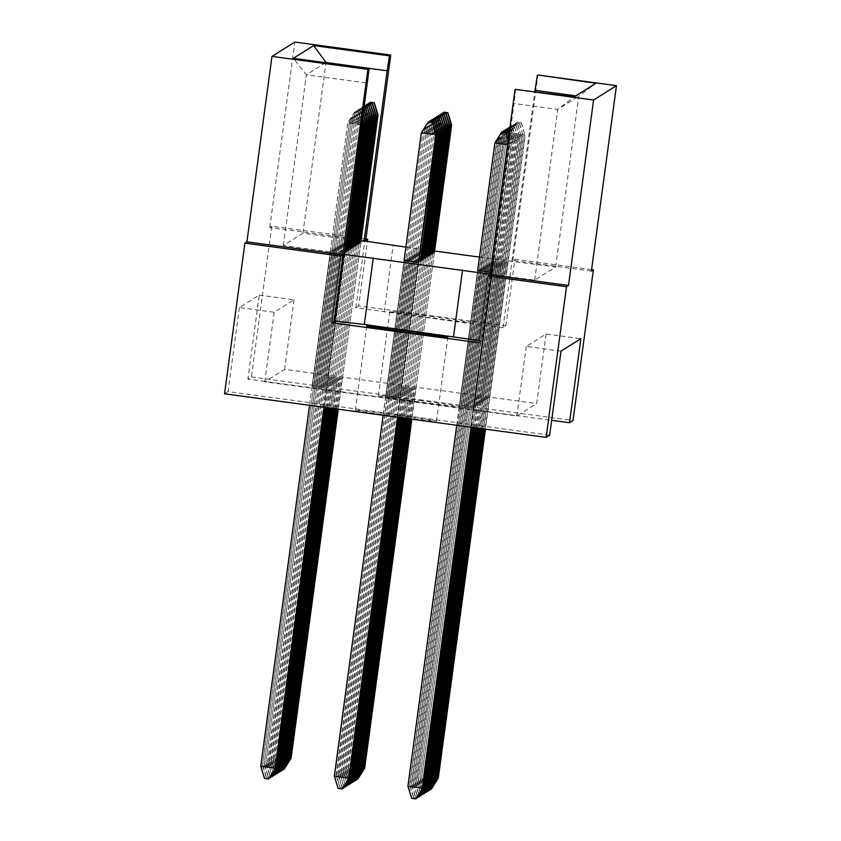 <?xml version="1.0" encoding="UTF-8"?>
<svg xmlns="http://www.w3.org/2000/svg" width="841" height="841" viewBox="0 0 841 841"><rect width="100%" height="100%" fill="white"/><g stroke="black" fill="none" stroke-linecap="round" stroke-linejoin="round"><path stroke-width="0.63" stroke-dasharray="4.21 3.15" d="M396.889 414.97A40.946 0.715 -172.3 0 1 436.521 421.057A40.946 0.715 -172.3 0 1 394.997 416.158A40.946 0.715 -172.3 0 1 355.375 410.082A40.946 0.715 -172.3 0 1 396.889 414.97M419.932 400.516A40.946 0.715 -172.3 0 1 459.564 406.602A40.946 0.715 -172.3 0 1 418.04 401.704A40.946 0.715 -172.3 0 1 378.418 395.627A40.946 0.715 -172.3 0 1 419.932 400.516M431.296 316.489A40.946 0.715 -172.3 0 1 470.928 322.566A40.946 0.715 -172.3 0 1 429.404 317.677A40.946 0.715 -172.3 0 1 389.772 311.59A40.946 0.715 -172.3 0 1 431.296 316.489M402.271 397.236L387.375 395.522L402.271 397.236L420.689 261.046L405.793 259.333L419.102 261.141M328.684 387.259L313.788 385.546L328.684 387.259L347.091 251.07L332.206 249.356L345.514 251.165M479.791 269.057L494.277 271.023L479.791 269.057L461.383 405.246L475.869 407.212L461.383 405.246M490.356 272.106L477.667 270.382L459.26 406.581L474.145 408.284L459.26 406.581M400.558 398.308L418.976 262.119L404.479 260.153L385.662 396.605L400.558 398.308L385.662 396.605M326.96 388.332L312.074 386.618L326.96 388.332L345.378 252.142L330.481 250.429L344.631 252.353M479.465 257.094L555.68 266.986L534.687 280.148L490.082 274.166M405.877 247.117L434.597 251.007M344.432 253.845L283.291 245.551L302.928 233.23L360.999 241.104M495.99 269.94L481.105 268.237L495.99 269.94L477.583 406.14L462.687 404.426L477.583 406.14M497.714 268.868L482.818 267.154L497.714 268.868L479.296 405.057L464.4 403.354L479.296 405.057M499.428 267.795L484.532 266.082L499.428 267.795L481.01 403.985L466.114 402.271L481.01 403.985M501.141 266.713L486.245 265.01L501.141 266.713L482.723 402.913L467.838 401.199L482.723 402.913M502.855 265.64L487.959 263.927L502.855 265.64L484.437 401.83L469.551 400.127L484.437 401.83M504.568 264.568L489.683 262.855L504.568 264.568L486.161 400.758L471.265 399.044L486.161 400.758M506.282 263.485L491.396 261.782L506.282 263.485L487.875 399.685L472.978 397.972L487.875 399.685M508.006 262.413L493.11 260.699L508.006 262.413L489.588 398.602L474.692 396.899L489.588 398.602M330.397 386.177L315.501 384.474L330.397 386.177L348.805 249.987L333.919 248.284L347.228 250.082M332.111 385.104L317.215 383.391L332.111 385.104L350.518 248.915L335.633 247.201L348.941 249.01M333.824 384.032L318.928 382.319L333.824 384.032L352.242 247.832L337.346 246.129L350.655 247.927M335.538 382.949L320.652 381.246L335.538 382.949L353.956 246.76L339.06 245.046L352.368 246.855M337.252 381.877L322.366 380.164L337.252 381.877L355.669 245.688L340.773 243.974L354.082 245.782M338.976 380.805L324.079 379.091L338.976 380.805L357.383 244.605L342.497 242.902L355.806 244.699M340.689 379.722L325.793 378.019L340.689 379.722L359.096 243.533L344.211 241.819L357.52 243.627M342.403 378.65L327.506 376.936L342.403 378.65L360.81 242.46L345.924 240.747L359.233 242.555M403.985 396.164L389.099 394.45L403.985 396.164L422.403 259.964L407.507 258.261L420.815 260.058M405.698 395.081L390.813 393.378L405.698 395.081L424.116 258.891L409.22 257.178L422.529 258.986M407.422 394.009L392.526 392.295L407.422 394.009L425.83 257.819L410.944 256.106L424.253 257.914M409.136 392.926L394.24 391.223L409.136 392.926L427.543 256.736L412.658 255.033L425.966 256.831M410.85 391.853L395.953 390.14L410.85 391.853L429.267 255.664L414.371 253.95L427.68 255.759M412.563 390.781L397.667 389.068L412.563 390.781L430.981 254.592L416.085 252.878L429.394 254.686M414.277 389.698L399.391 387.995L414.277 389.698L432.695 253.509L417.798 251.806L431.107 253.604M415.99 388.626L401.104 386.913L415.99 388.626L434.408 252.437L419.512 250.723L432.821 252.531M591.591 269.604L514.871 259.207L512.873 260.458L591.391 271.107M365.888 239.012L271.78 226.25L269.782 227.501L365.688 240.505M269.782 227.501L294.855 42.05M512.873 260.458L537.946 75.007M271.78 226.25L251.406 376.926L247.895 379.133L551.664 420.321M251.406 376.926L573.015 420.532M358.676 305.903L355.827 307.68L473.367 324.132L503.023 327.633L505.861 325.856L358.676 305.903L367.391 241.43M505.861 325.856L514.871 259.207M549.657 435.186L228.048 391.58L224.536 393.788M259.249 295.107L294.024 299.817L274.177 312.263L239.412 307.554L259.249 295.107L247.895 379.133M239.412 307.554L228.048 391.58M561.021 351.149L526.256 346.439L546.093 333.993L580.858 338.702M546.093 333.993L536.695 403.533L284.615 369.367L264.778 381.803L516.847 415.98L536.695 403.533M294.024 299.817L284.615 369.367M526.256 346.439L516.847 415.98M274.177 312.263L264.778 381.803M534.687 280.148L557.772 109.414L578.766 96.252L575.822 95.853M555.68 266.986L578.766 96.252L595.817 83.312M490.944 274.219L514.019 103.485L557.772 109.414L574.14 96.904M515.67 88.978L514.019 103.485M478.981 342.718L481.83 340.931L490.839 274.282M283.291 245.551L306.376 74.817L367.517 83.112M302.928 233.23L325.982 62.749M325.688 62.707L306.376 74.817L293.309 58.323M355.827 307.68L364.847 241.031M511.927 261.057L534.844 91.585M503.023 327.633L512.032 260.994M473.367 324.132L482.377 257.483M384.127 312.032L393.146 245.383M481.83 340.931L479.275 340.542M330.891 250.176L312.474 386.366M330.481 250.429L312.074 386.618M324.027 407.275L326.56 388.584M404.479 260.153L386.072 396.342M397.625 417.262L400.148 398.56M478.077 270.129L459.659 406.329M492.563 272.095L474.145 408.284M492.164 272.347L473.746 408.547M494.277 271.023L475.869 407.212M493.877 271.275L475.459 407.465M479.391 269.309L460.973 405.499M495.591 270.203L477.173 406.392M481.105 268.237L462.687 404.426M481.504 267.985L463.097 404.174M497.304 269.12L478.886 405.309M482.818 267.154L464.4 403.354M483.218 266.902L464.81 403.091M499.018 268.048L480.61 404.237M484.532 266.082L466.114 402.271M484.942 265.83L466.524 402.019M500.731 266.975L482.324 403.165M486.245 265.01L467.838 401.199M486.655 264.757L468.237 400.947M502.455 265.893L484.038 402.082M487.959 263.927L469.551 400.127M488.369 263.675L469.951 399.864M504.169 264.82L485.751 401.01M489.683 262.855L471.265 399.044M490.082 262.602L471.675 398.792M505.883 263.738L487.465 399.938M491.396 261.782L472.978 397.972M491.796 261.519L473.388 397.719M507.596 262.665L489.178 398.855M493.11 260.699L474.692 396.899M493.509 260.447L475.102 396.637M325.572 407.486L328.274 387.512M332.206 249.356L313.788 385.546M332.605 249.104L314.187 385.294M327.117 407.696L329.987 386.44M333.919 248.284L315.501 384.474M334.319 248.021L315.911 384.221M328.652 407.906L331.701 385.357M335.633 247.201L317.215 383.391M336.032 246.949L317.625 383.139M330.198 408.116L333.414 384.284M337.346 246.129L318.928 382.319M337.756 245.877L319.338 382.066M331.743 408.327L335.139 383.212M339.06 245.046L320.652 381.246M339.47 244.794L321.052 380.994M333.278 408.537L336.852 382.129M340.773 243.974L322.366 380.164M341.183 243.722L322.765 379.911M334.823 408.747L338.566 381.057M342.497 242.902L324.079 379.091M342.897 242.65L324.479 378.839M336.368 408.957L340.279 379.974M344.211 241.819L325.793 378.019M344.61 241.567L326.203 377.756M337.903 409.157L341.993 378.902M345.924 240.747L327.506 376.936M346.324 240.494L327.916 376.684M399.17 417.462L401.872 397.488M405.793 259.333L387.375 395.522M406.203 259.081L387.785 395.27M400.705 417.672L403.585 396.416M407.507 258.261L389.099 394.45M407.917 257.998L389.499 394.198M402.25 417.882L405.299 395.333M409.22 257.178L390.813 393.378M409.63 256.925L391.212 393.115M403.785 418.093L407.012 394.261M410.944 256.106L392.526 392.295M411.344 255.853L392.926 392.043M405.33 418.303L408.726 393.189M412.658 255.033L394.24 391.223M413.057 254.77L394.65 390.97M406.876 418.513L410.44 392.106M414.371 253.95L395.953 390.14M414.771 253.698L396.363 389.888M408.411 418.723L412.164 391.033M416.085 252.878L397.667 389.068M416.495 252.626L398.077 388.815M409.956 418.934L413.877 389.961M417.798 251.806L399.391 387.995M418.208 251.543L399.79 387.743M411.501 419.144L415.591 388.878M419.512 250.723L401.104 386.913M419.922 250.471L401.504 386.66M354.629 111.969L358.844 112.421L354.629 111.969L347.722 122.933L260.752 766.225M345.378 252.142L324.395 407.328M275.638 767.938L261.152 765.972L264.684 778.346L268.731 778.892M354.786 111.874L348.132 122.681L362.618 124.647M309.541 405.32L347.722 122.933L361.872 124.846M358.686 112.526L361.977 124.069M362.114 123.017L358.844 112.421M418.976 262.119L397.993 417.304M349.236 777.914L334.34 776.201M421.32 132.91L334.75 775.949L338.271 788.322L342.329 788.869M428.384 121.85L421.719 132.657L436.206 134.623M383.139 415.296L404.079 260.405M494.907 142.886L509.804 144.599L471.58 427.281M422.823 787.891L407.938 786.177M501.972 131.827L495.317 142.634L408.337 785.925L411.869 798.298L415.927 798.845M456.726 425.273L477.667 270.382M471.212 427.239L509.394 144.852L507.596 144.61M508.269 139.638L509.804 144.599L508.153 140.489M356.342 110.896L360.558 111.348L356.342 110.896L349.435 121.861L262.466 765.152L349.435 121.861L362.292 123.595M347.091 251.07L325.94 407.538M277.351 766.855L262.865 764.889L266.397 777.263L270.455 777.82M356.5 110.791L349.845 121.598L364.332 123.564M269.425 777.799L266.397 777.263M266.229 777.368L262.466 765.152L275.774 766.95M360.4 111.443L362.629 119.254M362.744 118.402L360.558 111.348M420.689 261.046L399.528 417.514M350.949 776.832L336.053 775.129L423.034 131.837L336.463 774.866L339.985 787.25L344.043 787.796M430.098 120.768L423.433 131.574L437.919 133.54M343.012 787.775L339.985 787.25M339.827 787.344L336.053 775.129L349.362 776.926M435.89 133.572L423.034 131.837L429.246 121.966M424.537 786.808L409.651 785.105L496.621 141.814L511.517 143.517L473.126 427.491M503.696 130.754L497.031 141.561L410.051 784.853L413.583 797.226L417.641 797.773M416.61 797.752L413.583 797.226M413.415 797.321L409.651 785.105L422.96 786.903M472.758 427.449L511.107 143.779L496.621 141.814L502.844 131.942M508.9 135.023L511.517 143.517L508.805 135.685M358.056 109.824L362.282 110.266L358.056 109.824L351.16 120.778L264.179 764.07L351.16 120.778L364.006 122.523M348.805 249.987L327.475 407.748M279.065 765.783L264.579 763.817L268.111 776.19L272.169 776.737M358.224 109.719L351.559 120.526L366.045 122.492M271.138 776.727L268.111 776.19M267.943 776.296L264.179 764.07L277.488 765.878M362.114 110.371L363.28 114.439M363.365 113.798L362.282 110.266M364.164 107.911L361.493 107.669L364.142 108.026M352.242 247.832L330.566 408.169M282.502 763.628L267.606 761.914L354.587 118.623L268.016 761.662L271.538 774.035L275.596 774.593M361.651 107.564L354.986 118.371L369.472 120.337M274.565 774.572L271.538 774.035M271.38 774.14L267.606 761.914L280.915 763.723M367.443 120.368L354.587 118.623L361.493 107.669M355.669 245.688L333.646 408.579M285.929 761.473L271.044 759.77L358.014 116.478L271.443 759.518L274.975 771.891L279.023 772.437M365.078 105.419L358.424 116.226L372.91 118.182M278.003 772.416L274.975 771.891M274.807 771.985L271.044 759.77L284.353 761.568M370.87 118.224L358.014 116.478L364.363 106.397M359.096 243.533L336.726 408.999M289.357 759.328L274.471 757.615L361.451 114.323L274.87 757.363L278.403 769.736L282.46 770.282M368.516 103.264L361.851 114.071L376.337 116.037M281.43 770.272L278.403 769.736M278.234 769.841L274.471 757.615L287.78 759.423M374.298 116.069L361.451 114.323L367.664 104.452M422.403 259.964L401.073 417.725M352.663 775.759L337.767 774.046L424.747 130.754L338.177 773.794L341.698 786.167L345.756 786.724M431.811 119.695L425.157 130.502L439.643 132.468M344.736 786.703L341.698 786.167M341.541 786.272L337.767 774.046L351.075 775.854M437.604 132.5L424.747 130.754L430.96 120.894M425.83 257.819L404.153 418.145M356.09 773.604L341.204 771.901L428.174 128.61L341.604 771.639L345.136 784.012L349.194 784.569M435.249 117.54L428.584 128.347L443.07 130.313M348.163 784.548L345.136 784.012M344.968 784.117L341.204 771.901L354.513 773.699M441.031 130.344L428.174 128.61L434.398 118.739M429.267 255.664L407.233 418.566M359.528 771.46L344.631 769.746L431.612 126.455L345.041 769.494L348.563 781.867L352.621 782.414M438.676 115.396L432.011 126.203L446.497 128.168M351.591 782.403L348.563 781.867M348.405 781.962L344.631 769.746L357.94 771.554M444.469 128.2L431.612 126.455L437.825 116.584M432.695 253.509L410.324 418.976M362.955 769.305L348.058 767.591L435.039 124.3L348.468 767.339L351.99 779.712L356.048 780.259M442.103 113.241L435.449 124.047L449.935 126.013M355.028 780.248L351.99 779.712M351.832 779.817L348.058 767.591L361.367 769.399M447.896 126.045L435.039 124.3L441.252 114.429M426.261 785.736L411.365 784.022L498.345 140.731L513.231 142.444L474.66 427.701M505.409 129.672L498.745 140.479L411.775 783.77L415.296 796.143L419.354 796.7M418.324 796.679L415.296 796.143M415.139 796.248L411.365 784.022L424.673 785.83M474.303 427.649L512.831 142.697L498.345 140.731L504.558 130.87M509.52 130.408L513.231 142.444L509.457 130.87M509.877 127.79L512.894 128.074L509.888 127.664M429.688 783.581L414.792 781.878L501.772 138.586L516.668 140.289L477.751 428.122M508.837 127.517L502.172 138.334L415.202 781.625L418.723 793.999L422.781 794.545M421.751 794.524L418.723 793.999M418.566 794.093L414.792 781.878L428.101 783.675M477.383 428.069L516.258 140.552L501.772 138.586L507.985 128.715M512.894 128.074L516.258 140.552L512.737 128.168M512.106 125.467L516.321 125.919L512.106 125.467L505.199 136.431L418.229 779.723L505.199 136.431L519.685 138.397L480.463 428.49M512.264 125.372L505.609 136.179L520.095 138.145L480.831 428.542M433.115 781.436L418.629 779.47L422.161 791.844L426.219 792.39M425.189 792.38L422.161 791.844M421.993 791.949L418.229 779.723L431.538 781.531M516.321 125.919L520.095 138.145L516.164 126.024M515.533 123.322L519.759 123.764L515.533 123.322L508.637 134.276L421.656 777.568L508.637 134.276L523.123 136.242L483.554 428.91M515.701 123.217L509.036 134.024L523.523 135.99L483.911 428.952M436.553 779.281L422.066 777.315L425.588 789.688L429.646 790.235M428.616 790.225L425.588 789.688M425.43 789.794L421.656 777.568L434.965 779.376M519.759 123.764L523.123 136.242L519.591 123.869M359.769 108.741L363.985 109.193L359.769 108.741L352.873 119.706L265.893 762.997L352.873 119.706L365.73 121.451M350.518 248.915L329.02 407.959M280.789 764.7L266.303 762.745L269.824 775.118L273.882 775.665M359.937 108.647L353.273 119.454L367.759 121.409M272.852 775.654L269.824 775.118M269.667 775.213L265.893 762.997L279.201 764.795M364.332 106.618L363.207 106.597L364.321 106.744M353.956 246.76L332.1 408.379M284.216 762.556L269.32 760.842L356.3 117.551L269.73 760.59L273.251 772.963L277.309 773.51M363.365 106.492L356.71 117.298L371.196 119.264M276.29 773.499L273.251 772.963M273.094 773.068L269.32 760.842L282.629 762.65M369.157 119.296L356.3 117.551L363.207 106.597M357.383 244.605L335.191 408.789M287.643 760.401L272.757 758.687L359.727 115.396L273.157 758.435L276.689 770.808L280.747 771.365M366.802 104.337L360.137 115.143L374.623 117.109M279.717 771.344L276.689 770.808M276.521 770.913L272.757 758.687L286.066 760.495M372.584 117.141L359.727 115.396L365.951 105.535M360.81 242.46L338.271 409.21M291.081 758.246L276.184 756.543L363.165 113.251L276.594 756.28L280.116 768.663L284.174 769.21M370.229 102.181L363.564 112.999L378.051 114.954M283.144 769.189L280.116 768.663M279.958 768.758L276.184 756.543L289.493 758.34M376.022 114.986L363.165 113.251L369.378 103.38M424.116 258.891L402.608 417.935M354.376 774.687L339.491 772.974L426.461 129.682L339.89 772.721L343.422 785.095L347.47 785.641M433.525 118.623L426.871 129.43L441.357 131.396M346.45 785.631L343.422 785.095M343.254 785.2L339.491 772.974L352.8 774.782M439.317 131.427L426.461 129.682L432.684 119.811M427.543 256.736L405.698 418.355M357.814 772.532L342.918 770.819L429.898 127.527L343.317 770.566L346.849 782.939L350.907 783.486M436.963 116.468L430.298 127.275L444.784 129.241M349.877 783.476L346.849 782.939M346.692 783.045L342.918 770.819L356.227 772.627M442.744 129.272L429.898 127.527L436.111 117.666M430.981 254.592L408.779 418.765M361.241 770.377L346.345 768.674L433.325 125.383L346.755 768.411L350.276 780.784L354.334 781.342M440.39 114.313L433.725 125.12L448.211 127.086M353.304 781.321L350.276 780.784M350.119 780.89L346.345 768.674L359.654 770.472M446.182 127.117L433.325 125.383L439.538 115.511M434.408 252.437L411.859 419.186M364.668 768.222L349.782 766.519L436.752 123.228L350.182 766.267L353.714 778.64L357.761 779.187M443.817 112.168L437.162 122.975L451.649 124.931M356.742 779.176L353.714 778.64M353.546 778.734L349.782 766.519L363.091 768.317M449.609 124.973L436.752 123.228L442.976 113.356M509.699 129.072L511.181 129.146L509.72 128.946M427.974 784.664L413.078 782.95L500.059 139.659L514.944 141.372L476.206 427.911M507.123 128.599L500.458 139.406L413.488 782.698L417.01 795.071L421.068 795.618M420.037 795.607L417.01 795.071M416.852 795.176L413.078 782.95L426.387 784.758M475.838 427.859L514.545 141.624L500.059 139.659L506.271 129.787M511.181 129.146L514.545 141.624L511.013 129.251M510.392 126.549L514.608 126.991L510.55 126.444L509.94 127.254M431.401 782.508L416.505 780.795L503.486 137.504L518.382 139.217L479.286 428.332M510.55 126.444L503.896 137.251L416.915 780.543L420.437 792.916L424.495 793.473M423.475 793.452L420.437 792.916M420.279 793.021L416.505 780.795L429.825 782.603M478.928 428.279L517.972 139.469L503.486 137.504L509.699 127.643M514.608 126.991L518.382 139.217L514.45 127.096M513.819 124.394L518.035 124.846L513.819 124.394L506.913 135.359L419.943 778.65L506.913 135.359L521.399 137.314L482.009 428.7M513.988 124.289L507.323 135.096L521.809 137.062L482.377 428.752M434.829 780.353L420.342 778.388L423.875 790.771L427.932 791.318M426.902 791.297L423.875 790.771M423.706 790.866L419.943 778.65L433.252 780.448M518.035 124.846L521.399 137.314L517.877 124.941M517.257 122.239L521.473 122.691L517.257 122.239L510.35 133.204L423.37 776.495L510.35 133.204L524.837 135.17L485.089 429.12M517.415 122.145L510.75 132.952L525.236 134.917L485.457 429.162M438.266 778.209L423.78 776.243L427.302 788.616L431.359 789.163M430.329 789.152L427.302 788.616M427.144 788.711L423.37 776.495L436.679 778.303M521.473 122.691L524.837 135.17L521.304 122.797M447.885 337.02L436.521 421.057M470.928 322.566L459.564 406.602M389.772 311.59L378.418 395.627M366.739 326.045L355.375 410.082"/><path stroke-width="1.26" d="M408.253 330.944A40.946 0.715 -172.3 0 1 447.885 337.02A40.946 0.715 -172.3 0 1 406.361 332.132A40.946 0.715 -172.3 0 1 366.739 326.045A40.946 0.715 -172.3 0 1 408.253 330.944M244.91 243.112L340.805 256.116L342.813 254.855L246.907 241.851L244.91 243.112L224.536 393.788L546.145 437.394L566.519 286.707L568.516 285.456L489.998 274.818L515.07 89.356L574.14 96.904L595.817 83.312L537.946 75.007L616.464 85.656L593.588 100.005L515.07 89.356M419.102 261.141L420.689 261.046L437.919 133.54L435.89 133.572M345.514 251.165L347.091 251.07L364.332 123.564L362.292 123.595M507.596 144.61L494.907 142.886L477.667 270.382L490.356 272.106M418.566 262.371L436.206 134.623L421.32 132.91L404.079 260.405L418.566 262.371L435.806 134.875L432.442 122.397L428.216 121.945L432.274 122.502M344.631 252.353L345.378 252.142L362.618 124.647L361.872 124.846M490.082 274.166L343.654 254.329L344.432 253.845L369.157 68.605L293.309 58.323L313.63 45.572L389.488 55.853L390.76 55.054L294.855 42.05L271.979 56.4L367.885 69.404L369.157 68.605M360.999 241.104L364.847 241.031L405.877 247.117M434.597 251.007L479.465 257.094M347.228 250.082L348.805 249.987L366.045 122.492L364.006 122.523M348.941 249.01L350.518 248.915L367.759 121.409L365.73 121.451M350.655 247.927L352.242 247.832L369.472 120.337L367.443 120.368M352.368 246.855L353.956 246.76L371.196 119.264L369.157 119.296M354.082 245.782L355.669 245.688L372.91 118.182L370.87 118.224M355.806 244.699L357.383 244.605L374.623 117.109L372.584 117.141M357.52 243.627L359.096 243.533L376.337 116.037L374.298 116.069M359.233 242.555L360.81 242.46L378.051 114.954L376.022 114.986M420.815 260.058L422.403 259.964L439.643 132.468L437.604 132.5M422.529 258.986L424.116 258.891L441.357 131.396L439.317 131.427M424.253 257.914L425.83 257.819L443.07 130.313L441.031 130.344M425.966 256.831L427.543 256.736L444.784 129.241L442.744 129.272M427.68 255.759L429.267 255.664L446.497 128.168L444.469 128.2M429.394 254.686L430.981 254.592L448.211 127.086L446.182 127.117M431.107 253.604L432.695 253.509L449.935 126.013L447.896 126.045M432.821 252.531L434.408 252.437L451.649 124.931L449.609 124.973M616.464 85.656L591.391 271.107L593.389 269.856L591.591 269.604M479.275 340.542L364.29 324.479L334.644 320.978L331.796 322.755L478.981 342.718L487.99 276.069L489.998 274.818M487.99 276.069L566.519 286.707M367.391 241.43L367.685 239.254L365.688 240.505L390.76 55.054M568.516 285.456L593.588 100.005M342.813 254.855L367.885 69.404M246.907 241.851L271.979 56.4M593.389 269.856L573.015 420.532L569.504 422.739L551.664 420.321M331.796 322.755L340.805 256.116M367.685 239.254L365.888 239.012M569.504 422.739L580.858 338.702L561.021 351.149L549.657 435.186L546.145 437.394M334.644 320.978L343.654 254.329M364.069 241.525L387.154 70.791L326.014 62.497L313.63 45.572M389.488 55.853L387.154 70.791M534.844 91.585L537.346 75.385M575.822 95.853L535.013 90.323M364.29 324.479L373.299 257.83M453.53 336.579L462.539 269.929M324.395 407.328L275.638 767.938L268.573 778.997L264.516 778.44L260.752 766.225L309.541 405.32M260.752 766.225L275.238 768.19L324.027 407.275M344.968 252.395L361.977 124.069M268.573 778.997L275.638 767.938M362.618 124.647L362.114 123.017M397.993 417.304L349.236 777.914L342.329 788.869L338.114 788.427L334.34 776.201L383.139 415.296M334.34 776.201L348.826 778.167L397.625 417.262M342.171 788.974L349.236 777.914M428.216 121.945L421.32 132.91M436.206 134.623L432.442 122.397M501.814 131.932L506.03 132.373L501.814 131.932L494.907 142.886M471.58 427.281L422.823 787.891L415.927 798.845L411.701 798.403L407.938 786.177L456.726 425.273M407.938 786.177L422.424 788.143L471.212 427.239M415.759 798.95L422.823 787.891M505.872 132.479L508.153 140.489M508.269 139.638L506.03 132.373M325.94 407.538L277.351 766.855L270.455 777.82L269.425 777.799M275.774 766.95L276.952 767.108L325.572 407.486M346.692 251.322L363.922 123.816L362.629 119.254M270.287 777.914L277.351 766.855M364.332 123.564L362.744 118.402M429.94 120.873L434.156 121.325L430.098 120.768L429.246 121.966M399.528 417.514L350.949 776.832L344.043 787.796L343.012 787.775M349.362 776.926L350.539 777.084L399.17 417.462M420.279 261.299L437.52 133.793L433.988 121.419M343.885 787.901L350.949 776.832M437.919 133.54L434.156 121.325M503.528 130.849L507.743 131.301L503.696 130.754L502.844 131.942M473.126 427.491L424.537 786.808L417.641 797.773L416.61 797.752M422.96 786.903L424.137 787.071L472.758 427.449M417.472 797.878L424.537 786.808M507.586 131.406L508.805 135.685M508.9 135.023L507.743 131.301M327.475 407.748L279.065 765.783L272.169 776.737L271.138 776.727M277.488 765.878L278.665 766.035L327.117 407.696M348.405 250.24L365.646 122.744L363.28 114.439M272 776.842L279.065 765.783M366.045 122.492L363.365 113.798M364.142 108.026L365.709 108.121L364.164 107.911M330.566 408.169L282.502 763.628L275.596 774.593L274.565 774.572M280.915 763.723L282.092 763.88L330.198 408.116M351.832 248.095L369.073 120.589L365.541 108.216M275.438 774.687L282.502 763.628M369.472 120.337L365.709 108.121M364.92 105.514L369.136 105.966L365.078 105.419L364.363 106.397M333.646 408.579L285.929 761.473L279.023 772.437L278.003 772.416M284.353 761.568L285.53 761.736L333.278 408.537M355.259 245.94L372.5 118.444L368.978 106.061M278.865 772.543L285.929 761.473M372.91 118.182L369.136 105.966M368.347 103.359L372.574 103.811L368.516 103.264L367.664 104.452M336.726 408.999L289.357 759.328L282.46 770.282L281.43 770.272M287.78 759.423L288.957 759.581L336.368 408.957M358.697 243.785L375.938 116.289L372.405 103.916M282.292 770.388L289.357 759.328M376.337 116.037L372.574 103.811M431.654 119.8L435.869 120.242L431.811 119.695L430.96 120.894M401.073 417.725L352.663 775.759L345.756 786.724L344.736 786.703M351.075 775.854L352.253 776.012L400.705 417.672M421.993 260.216L439.233 132.72L435.712 120.347M345.598 786.819L352.663 775.759M439.643 132.468L435.869 120.242M435.081 117.645L439.296 118.097L435.249 117.54L434.398 118.739M404.153 418.145L356.09 773.604L349.194 784.569L348.163 784.548M354.513 773.699L355.69 773.857L403.785 418.093M425.43 258.071L442.66 130.565L439.139 118.192M349.026 784.664L356.09 773.604M443.07 130.313L439.296 118.097M438.508 115.49L442.734 115.942L438.676 115.396L437.825 116.584M407.233 418.566L359.528 771.46L352.621 782.414L351.591 782.403M357.94 771.554L359.118 771.712L406.876 418.513M428.857 255.916L446.098 128.421L442.566 116.047M352.463 782.519L359.528 771.46M446.497 128.168L442.734 115.942M441.945 113.346L446.161 113.787L442.103 113.241L441.252 114.429M410.324 418.976L362.955 769.305L356.048 780.259L355.028 780.248M361.367 769.399L362.555 769.557L409.956 418.934M432.285 253.761L449.525 126.266L446.003 113.892M355.89 780.364L362.955 769.305M449.935 126.013L446.161 113.787M505.241 129.777L509.467 130.218L505.409 129.672L504.558 130.87M474.66 427.701L426.261 785.736L419.354 796.7L418.324 796.679M424.673 785.83L425.851 785.988L474.303 427.649M419.186 796.795L426.261 785.736M509.299 130.323L509.457 130.87M509.888 127.664L508.679 127.622L509.877 127.79M477.751 428.122L429.688 783.581L422.781 794.545L421.751 794.524M428.101 783.675L429.278 783.844L477.383 428.069M422.624 794.65L429.688 783.581M508.679 127.622L507.985 128.715M480.831 428.542L433.115 781.436L426.219 792.39L425.189 792.38M431.538 781.531L432.716 781.688L480.463 428.49M426.051 792.495L433.115 781.436M483.911 428.952L436.553 779.281L429.646 790.235L428.616 790.225M434.965 779.376L436.143 779.533L483.554 428.91M429.478 790.34L436.553 779.281M363.985 109.193L367.759 121.409M329.02 407.959L280.789 764.7L273.882 775.665L272.852 775.654M279.201 764.795L280.379 764.963L328.652 407.906M350.119 249.167L367.359 121.672L363.922 109.635M273.724 775.77L280.789 764.7M364.321 106.744L367.422 107.038L364.332 106.618M332.1 408.379L284.216 762.556L277.309 773.51L276.29 773.499M282.629 762.65L283.806 762.808L331.743 408.327M353.546 247.012L370.786 119.517L367.265 107.143M277.152 773.615L284.216 762.556M371.196 119.264L367.422 107.038M366.634 104.442L370.849 104.883L366.802 104.337L365.951 105.535M335.191 408.789L287.643 760.401L280.747 771.365L279.717 771.344M286.066 760.495L287.244 760.653L334.823 408.747M356.983 244.868L374.213 117.362L370.692 104.988M280.579 771.46L287.643 760.401M374.623 117.109L370.849 104.883M370.061 102.287L374.287 102.739L370.229 102.181L369.378 103.38M338.271 409.21L291.081 758.246L284.174 769.21L283.144 769.189M289.493 758.34L290.671 758.508L337.903 409.157M360.411 242.713L377.651 115.217L374.119 102.833M284.016 769.315L291.081 758.246M378.051 114.954L374.287 102.739M433.367 118.718L437.583 119.17L433.525 118.623L432.684 119.811M402.608 417.935L354.376 774.687L347.47 785.641L346.45 785.631M352.8 774.782L353.977 774.939L402.25 417.882M423.706 259.144L440.947 131.648L437.425 119.275M347.312 785.746L354.376 774.687M441.357 131.396L437.583 119.17M436.794 116.573L441.02 117.015L436.963 116.468L436.111 117.666M405.698 418.355L357.814 772.532L350.907 783.486L349.877 783.476M356.227 772.627L357.404 772.784L405.33 418.303M427.144 256.989L444.384 129.493L440.852 117.12M350.739 783.591L357.814 772.532M444.784 129.241L441.02 117.015M440.232 114.418L444.447 114.87L440.39 114.313L439.538 115.511M408.779 418.765L361.241 770.377L354.334 781.342L353.304 781.321M359.654 770.472L360.831 770.629L408.411 418.723M430.571 254.844L447.811 127.338L444.279 114.965M354.177 781.436L361.241 770.377M448.211 127.086L444.447 114.87M443.659 112.263L447.875 112.715L443.817 112.168L442.976 113.356M411.859 419.186L364.668 768.222L357.761 779.187L356.742 779.176M363.091 768.317L364.269 768.485L411.501 419.144M433.998 252.689L451.239 125.193L447.717 112.82M357.604 779.292L364.668 768.222M451.649 124.931L447.875 112.715M509.72 128.946L506.965 128.694L509.699 129.072M476.206 427.911L427.974 784.664L421.068 795.618L420.037 795.607M426.387 784.758L427.564 784.916L475.838 427.859M420.91 795.723L427.974 784.664M506.965 128.694L506.271 129.787M479.286 428.332L431.401 782.508L424.495 793.473L423.475 793.452M429.825 782.603L431.002 782.761L478.928 428.279M424.337 793.568L431.401 782.508M482.377 428.752L434.829 780.353L427.932 791.318L426.902 791.297M433.252 780.448L434.429 780.606L482.009 428.7M427.764 791.423L434.829 780.353M485.457 429.162L438.266 778.209L431.359 789.163L430.329 789.152M436.679 778.303L437.856 778.461L485.089 429.12M431.202 789.268L438.266 778.209"/></g></svg>
